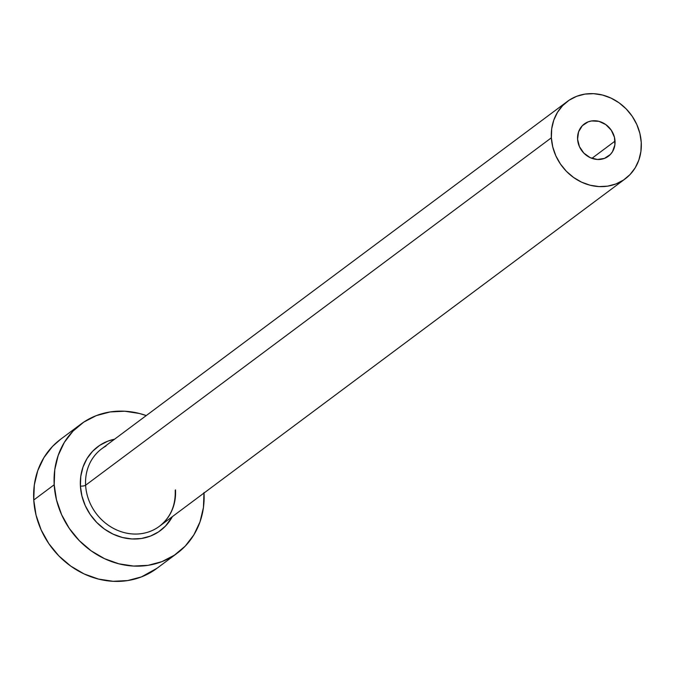 <?xml version="1.0" encoding="UTF-8"?>
<svg xmlns="http://www.w3.org/2000/svg" width="675" height="675" viewBox="0 0 675 675"><rect width="100%" height="100%" fill="white"/><g stroke="black" fill="none" stroke-linecap="round" stroke-linejoin="round"><path stroke-width="1.01" d="M615.035 141.1A20.132 17.955 -126.7 0 1 608.344 156.262A20.132 17.955 -126.7 0 1 588.878 156.971A20.132 17.955 -126.7 0 1 577.581 139.16L578.576 131.828L582.28 125.752L588.111 121.871L591.562 120.952L598.868 121.331L605.779 124.571L611.255 130.182L614.452 137.303L614.891 144.855L612.495 151.689L610.335 154.499L604.505 158.38L597.426 159.486L590.169 157.638L583.858 153.124L579.437 146.635L577.581 139.16A20.132 17.955 -126.7 0 1 584.272 123.989A20.132 17.955 -126.7 0 1 603.737 123.28A20.132 17.955 -126.7 0 1 615.035 141.1L591.899 158.355L615.035 141.1M567.422 101.402A48.313 43.082 -126.7 0 1 614.14 99.697A48.313 43.082 -126.7 0 1 641.25 142.45A48.313 43.082 -126.7 0 1 625.193 178.85A48.313 43.082 -126.7 0 1 578.467 180.562A48.313 43.082 -126.7 0 1 551.365 137.801L85.615 485.224L551.365 137.801A48.313 43.082 -126.7 0 1 567.422 101.402L101.672 448.824A48.313 43.082 53.3 0 0 85.615 485.224A4.025 1.08 -3.3 0 1 80.409 486.118L81.911 495.982L85.227 505.567L90.222 514.502L96.719 522.442L104.456 529.082L113.147 534.17L122.445 537.502L131.996 538.962L141.438 538.49L150.407 536.093L158.557 531.883L165.578 526.002L172.37 516.628A52.338 46.676 -126.7 0 1 118.927 536.473A52.338 46.676 -126.7 0 1 80.409 486.118A4.025 1.08 176.7 0 0 85.615 485.224A48.313 43.082 53.3 0 0 155.132 529.057A48.313 43.082 53.3 0 0 175.5 489.873M80.949 424.094L60.514 439.341A80.519 71.803 53.3 0 0 33.75 500.006L54.194 484.76A80.519 71.803 -126.7 0 1 80.949 424.094A80.519 71.803 -126.7 0 1 146.256 415.564L139.328 413.463L124.63 411.218L110.101 411.952L96.306 415.623L83.767 422.111L72.976 431.148L64.336 442.403L58.185 455.431L54.759 469.733L54.194 484.76L33.75 500.006A80.519 71.803 53.3 0 0 78.924 571.278A80.519 71.803 53.3 0 0 156.803 568.426L177.238 553.179A80.519 71.803 -126.7 0 1 99.368 556.031A80.519 71.803 -126.7 0 1 54.194 484.76L56.497 499.939L61.602 514.679L69.297 528.424L79.287 540.641L91.192 550.859L104.558 558.681L118.859 563.811L133.557 566.055L148.087 565.329L161.882 561.651L174.42 555.162L185.22 546.126L193.86 534.87L200.011 521.851L203.437 507.541L204.002 492.514M204.027 493.012A80.519 71.803 -126.7 0 1 177.238 553.179M80.409 486.118L80.781 476.347L83 467.049L86.999 458.587L92.618 451.271L99.63 445.399L107.781 441.18L114.598 439.18A52.338 46.676 -126.7 0 0 80.409 486.118M60.708 439.197L52.532 446.403L43.892 457.65L37.741 470.678L34.315 484.979L33.75 500.006L36.062 515.185L41.158 529.934L48.853 543.67L58.843 555.888L70.748 566.106L84.113 573.927L98.423 579.057L113.122 581.302L127.642 580.576L141.446 576.897L157.013 568.266M105.975 446.04A48.313 43.082 53.3 0 0 85.615 485.224A48.313 43.082 53.3 0 0 112.717 527.985A48.313 43.082 53.3 0 0 159.443 526.272L625.193 178.85M551.365 137.801L552.749 146.905L555.812 155.756L560.427 164L566.418 171.332L573.564 177.457L581.58 182.157L590.169 185.237L598.987 186.578L607.702 186.14L615.98 183.938L623.506 180.039L629.977 174.623L635.167 167.873L638.854 160.051L640.913 151.47L641.25 142.45L639.866 133.346L636.803 124.504L632.188 116.252L626.189 108.928L619.051 102.794L611.035 98.103L602.446 95.023L593.629 93.673L584.913 94.112L576.636 96.322L569.109 100.212L562.629 105.638L557.449 112.387L553.762 120.201L551.703 128.782L551.365 137.801M175.222 490.303C175.736 505.617 170.471 517.615 159.443 526.272"/></g></svg>
